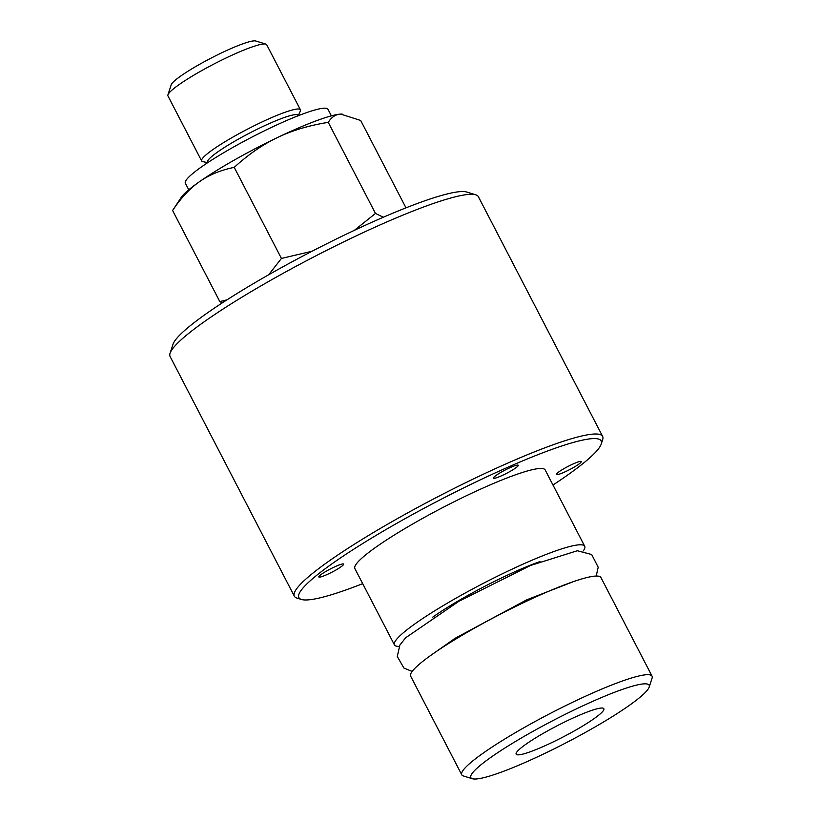 <?xml version="1.0" encoding="UTF-8"?>
<svg xmlns="http://www.w3.org/2000/svg" width="820" height="820" viewBox="0 0 820 820"><rect width="100%" height="100%" fill="white"/><g stroke="black" fill="none" stroke-linecap="round" stroke-linejoin="round"><path stroke-width="1.23" d="M294.349 596.201L170.099 356.495A173.614 22.273 -27.4 0 1 170.068 353.266A173.614 22.273 -27.4 0 1 313.988 256.824A173.614 22.273 -27.4 0 1 475.754 194.811A173.614 22.273 -27.4 0 1 478.378 196.697L602.628 436.404A173.614 22.273 152.6 0 0 438.239 496.53A173.614 22.273 152.6 0 0 294.349 596.201A173.614 22.273 152.6 0 0 296.963 598.087L301.463 599.471A170.232 21.832 -27.4 0 1 439.981 499.892A170.232 21.832 -27.4 0 1 601.203 444.102A170.232 21.832 -27.4 0 1 552.977 485.02M601.203 444.102L602.659 439.622A173.614 22.273 152.6 0 0 602.628 436.404M188.764 189.779L185.361 183.208A80.319 10.301 -27.4 0 1 251.935 137.104A80.319 10.301 -27.4 0 1 327.979 109.285L331.382 115.856M342.155 114.072A92.998 11.931 152.6 0 0 342.083 114.072A92.998 11.931 152.6 0 0 340.689 114.093A92.998 11.931 152.6 0 0 277.457 137.545A92.998 11.931 152.6 0 0 199.608 181.609A92.998 11.931 152.6 0 0 181.148 197.497L172.589 210.473L219.801 301.555L226.996 299.833M265.854 44.116L255.737 41A48.011 6.16 152.6 0 0 211.006 58.148A48.011 6.16 152.6 0 0 171.206 84.819L167.926 94.874A55.616 7.134 -27.4 0 1 214.03 63.98A55.616 7.134 -27.4 0 1 265.854 44.116A55.616 7.134 -27.4 0 1 266.695 44.721L300.407 109.757A55.616 7.134 152.6 0 0 247.742 129.027A55.616 7.134 152.6 0 0 201.648 160.956A55.616 7.134 152.6 0 0 202.745 161.622L207.685 162.678M222.292 302.877L219.801 301.555M268.632 274.803L281.434 258.443L312.051 251.248M354.404 230.317L375.478 213.436L383.35 217.228M405.982 207.839L360.687 120.468L340.689 114.093C335.646 114.349 331.505 117.096 328.266 122.354C308.945 125.46 292.002 130.523 277.457 137.545C262.861 144.474 248.45 154.416 234.223 167.362L281.434 258.443M234.223 167.362C220.672 170.129 209.141 174.875 199.608 181.609C190.035 188.241 181.025 197.866 172.589 210.473M328.266 122.354L375.478 213.436M201.648 160.956L167.936 95.909A55.616 7.134 -27.4 0 1 167.926 94.874M298.326 115.692L300.325 111.038A55.616 7.134 152.6 0 0 300.407 109.757M342.904 563.924A13.96 1.794 -27.4 0 1 343.611 564.109A13.96 1.794 -27.4 0 1 332.049 572.124A13.96 1.794 -27.4 0 1 318.826 576.962A13.96 1.794 -27.4 0 1 328.676 569.859A13.96 1.794 -27.4 0 1 342.904 563.924M510.071 471.449A13.96 1.794 -27.4 0 1 493.466 478.111A13.96 1.794 -27.4 0 1 505.038 470.096A13.96 1.794 -27.4 0 1 518.25 465.268A13.96 1.794 -27.4 0 1 510.071 471.449M557.159 474.626A13.96 1.794 -27.4 0 1 556.452 474.442A13.96 1.794 -27.4 0 1 568.014 466.426A13.96 1.794 -27.4 0 1 581.236 461.588A13.96 1.794 -27.4 0 1 571.386 468.691A13.96 1.794 -27.4 0 1 557.159 474.626M540.011 561.567A81.375 10.434 152.6 0 0 432.714 617.183M362.696 583.655A170.232 21.832 -27.4 0 1 307.541 599.922A170.232 21.832 -27.4 0 1 301.463 599.471M583.204 550.978A107.164 13.745 152.6 0 0 584.721 546.264L545.177 469.962A107.164 13.745 152.6 0 0 443.702 507.067A107.164 13.745 152.6 0 0 354.886 568.588L394.44 644.899A107.164 13.745 152.6 0 0 399.176 646.375M475.754 194.811L466.764 192.044A166.849 21.402 152.6 0 0 311.303 251.637A166.849 21.402 152.6 0 0 172.989 344.318L170.068 353.266M649.163 687.098L652.074 678.16A107.164 13.745 152.6 0 0 652.054 676.162A107.164 13.745 152.6 0 0 550.589 713.277A107.164 13.745 152.6 0 0 461.773 774.797A107.164 13.745 152.6 0 0 463.392 775.956L472.381 778.733A100.399 12.874 -27.4 0 1 554.074 720.001A100.399 12.874 -27.4 0 1 649.163 687.098A100.399 12.874 -27.4 0 1 572.596 739.373A100.399 12.874 -27.4 0 1 475.969 779A100.399 12.874 -27.4 0 1 472.381 778.733M652.054 676.162L600.927 577.526A107.164 13.745 152.6 0 0 499.462 614.641A107.164 13.745 152.6 0 0 410.646 676.162L461.773 774.797M518.66 754.841A49.395 6.334 152.6 0 0 569.008 733.838A49.395 6.334 152.6 0 0 603.858 708.705A49.395 6.334 152.6 0 0 557.087 725.813A49.395 6.334 152.6 0 0 516.149 754.164A49.395 6.334 152.6 0 0 518.66 754.841M584.721 546.264A107.164 13.745 152.6 0 0 483.257 583.379A107.164 13.745 152.6 0 0 394.44 644.899M298.162 115.763A50.973 6.539 152.6 0 0 249.792 132.983A50.973 6.539 152.6 0 0 207.849 162.575M412.163 671.436L403.901 668.054L397.269 656.492L399.883 645.043L405.654 637.775L458.954 601.245L530.56 565.462L577.331 550.743L591.671 554.525L598.19 567.214L596.201 576.05M429.752 656.123L455.059 638.329L526.635 599.871L573.539 581.585"/></g></svg>
